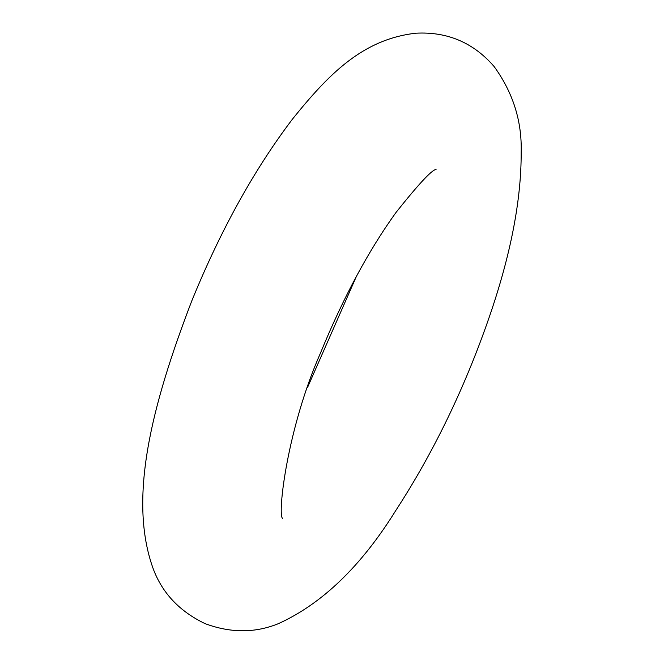 <?xml version="1.0" encoding="UTF-8"?>
<svg xmlns="http://www.w3.org/2000/svg" width="664" height="664" viewBox="0 0 664 664"><rect width="100%" height="100%" fill="white"/><g stroke="black" fill="none" stroke-linecap="round" stroke-linejoin="round"><path stroke-width="1" d="M282.532 518.285L282.557 518.36C277.303 515.048 287.138 428.479 320.48 353.041C343.255 297.58 368.454 250.702 396.076 212.389C418.478 184.21 431.808 169.884 436.065 169.428L435.999 169.453M191.738 301.016C220.572 230.25 254.146 169.619 292.467 119.122C329.128 73.579 363.009 39.201 415.938 33.2C447.411 31.54 473.482 42.662 494.149 66.566C513.048 92.661 522.062 121.296 521.174 152.463C521.348 199.997 510.699 254.918 489.219 317.226C464.742 387.95 433.6 452.375 395.794 510.5C361.341 565.994 322.272 603.676 278.589 623.571C255.283 633.132 230.806 633.165 205.159 623.67C179.554 611.444 162.207 593.068 153.118 568.533C128.019 499.021 151.4 406.044 191.738 301.016M356.485 276.199L307.498 387.544"/></g></svg>

